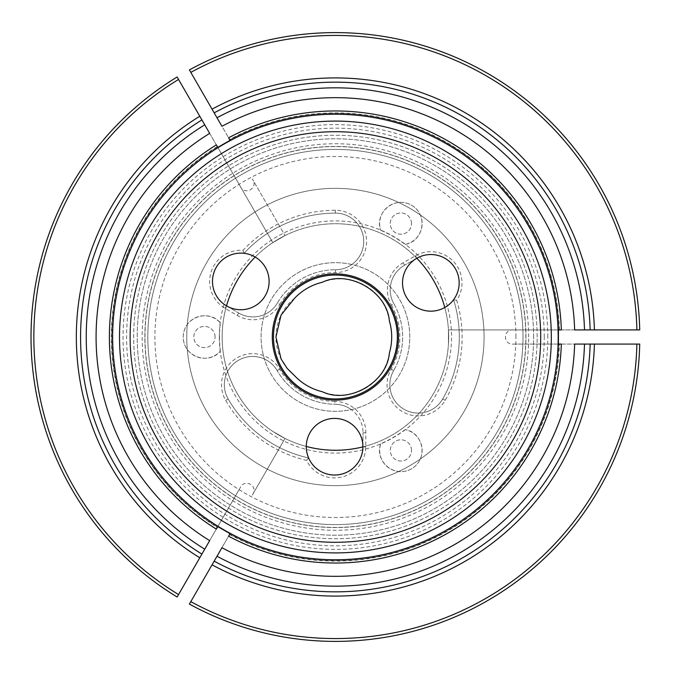 <?xml version="1.0" encoding="UTF-8"?>
<svg xmlns="http://www.w3.org/2000/svg" width="674" height="674" viewBox="0 0 674 674"><rect width="100%" height="100%" fill="white"/><g stroke="black" fill="none" stroke-linecap="round" stroke-linejoin="round"><path stroke-width="0.51" stroke-dasharray="3.37 2.53" d="M362.907 446.879A113.266 113.266 0 0 0 444.773 307.512M416.827 258.252A113.266 113.266 0 0 0 255.202 257.038M226.515 305.87A113.266 113.266 0 0 0 306.274 446.449M201.897 119.896L178.543 79.448A301.564 301.564 0 0 0 178.543 594.552L201.897 554.104A254.873 254.873 0 0 1 201.897 119.896L272.768 242.64L285.026 235.563L272.768 242.64L217.778 147.404M590.197 329.923L636.896 329.923A301.564 301.564 0 0 0 190.809 72.371L214.155 112.819A254.873 254.873 0 0 1 590.197 329.923L448.454 329.923L448.454 344.077L448.454 329.923L558.434 329.923M252.337 495.061L285.026 438.437L272.768 431.36L285.026 438.437L252.337 495.061C259.027 486.08 244.561 477.655 240.07 487.976L217.778 526.596M411.511 223.583A10.616 10.616 0 0 0 395.587 214.391A10.616 10.616 0 0 0 395.587 232.783A10.616 10.616 0 0 0 411.511 223.583A10.616 10.616 0 0 1 400.895 234.207A10.616 10.616 0 0 1 390.28 223.583A10.616 10.616 0 0 1 400.895 212.967A10.616 10.616 0 0 1 411.511 223.583M411.511 450.417A10.616 10.616 0 0 0 395.587 441.217A10.616 10.616 0 0 0 395.587 459.609A10.616 10.616 0 0 0 411.511 450.417A10.616 10.616 0 0 1 400.895 461.033A10.616 10.616 0 0 1 390.28 450.417A10.616 10.616 0 0 1 400.895 439.793A10.616 10.616 0 0 1 411.511 450.417M215.073 337A10.616 10.616 0 0 0 199.15 327.808A10.616 10.616 0 0 0 199.15 346.192A10.616 10.616 0 0 0 215.073 337A10.616 10.616 0 0 1 204.458 347.616A10.616 10.616 0 0 1 193.834 337A10.616 10.616 0 0 1 204.458 326.385A10.616 10.616 0 0 1 215.073 337M219.32 337A116.097 116.097 0 0 1 393.464 236.456A116.097 116.097 0 0 1 393.464 437.544A116.097 116.097 0 0 1 219.32 337M201.897 554.104L240.07 487.976M240.07 186.024C244.502 196.303 259.035 187.987 252.337 178.939L285.026 235.563L252.337 178.939M217.011 117.756L229.758 139.83A223.692 223.692 0 0 1 558.999 329.923A223.692 223.692 0 0 0 229.758 139.83L221.94 126.291M513.841 329.923C502.72 328.617 502.652 345.358 513.841 344.077L558.434 344.077M590.197 344.077A254.873 254.873 0 0 1 214.155 561.181L190.809 601.629A301.564 301.564 0 0 0 636.896 344.077L513.841 344.077M217.011 556.244L229.758 534.17A223.692 223.692 0 0 0 558.999 344.077A223.692 223.692 0 0 1 229.758 534.17A223.692 223.692 0 0 0 558.999 344.077L574.636 344.077M209.673 133.368L217.491 146.915A223.692 223.692 0 0 0 217.483 527.076A223.692 223.692 0 0 1 217.491 146.915A223.692 223.692 0 0 0 217.491 527.085L209.673 540.632M201.914 119.93A254.839 254.839 0 0 0 201.914 554.07A254.839 254.839 0 0 1 201.914 119.93M177.127 597.004A304.395 304.395 0 0 1 177.127 76.996A304.395 304.395 0 0 0 177.127 597.004M574.636 329.923L558.999 329.923A223.692 223.692 0 0 0 229.758 139.83M189.394 69.919A304.395 304.395 0 0 1 639.727 329.923A304.395 304.395 0 0 0 189.394 69.919M221.94 547.709L229.758 534.17M639.727 344.077A304.395 304.395 0 0 1 189.394 604.081A304.395 304.395 0 0 0 639.727 344.077M551.324 337A215.907 215.907 0 0 0 227.467 150.016A215.907 215.907 0 0 0 227.467 523.984A215.907 215.907 0 0 0 551.324 337A215.907 215.907 0 0 0 227.467 150.016A215.907 215.907 0 0 0 227.467 523.984A215.907 215.907 0 0 0 551.324 337A215.907 215.907 0 0 0 227.467 150.016A215.907 215.907 0 0 0 227.467 523.984A215.907 215.907 0 0 0 551.324 337A215.907 215.907 0 0 0 227.467 150.016A215.907 215.907 0 0 0 227.467 523.984A215.907 215.907 0 0 0 551.324 337M335.416 146.46A190.54 190.54 0 0 0 144.876 337A190.54 190.54 0 0 0 335.416 527.54A190.54 190.54 0 0 0 525.956 337A190.54 190.54 0 0 0 335.416 146.46M222.15 337A113.266 113.266 0 0 1 392.049 238.908A113.266 113.266 0 0 1 392.049 435.092A113.266 113.266 0 0 1 222.15 337A113.266 113.266 0 0 1 392.049 238.908A113.266 113.266 0 0 1 392.049 435.092A113.266 113.266 0 0 1 222.15 337M537.161 337A201.745 201.745 0 0 0 234.544 162.282A201.745 201.745 0 0 0 234.544 511.718A201.745 201.745 0 0 0 537.161 337A201.745 201.745 0 0 0 234.544 162.282A201.745 201.745 0 0 0 234.544 511.718A201.745 201.745 0 0 0 537.161 337M380.751 230.314A115.92 115.92 0 0 1 405.141 244.392A21.239 21.239 0 0 0 421.511 218.502A21.239 21.239 0 0 0 394.989 203.186A21.239 21.239 0 0 0 380.751 230.314C374.272 213.961 393.279 195.115 411.435 205.149C429.38 215.722 422.598 241.89 405.141 244.392M405.141 429.608A115.92 115.92 0 0 1 380.751 443.686A21.239 21.239 0 0 0 394.989 470.814A21.239 21.239 0 0 0 421.511 455.498A21.239 21.239 0 0 0 405.141 429.608C422.539 432.169 429.363 458.05 411.595 468.759C393.464 479.012 374.188 460.056 380.751 443.686M220.356 351.078A115.92 115.92 0 0 1 220.356 322.922A21.239 21.239 0 0 0 189.748 321.683A21.239 21.239 0 0 0 189.748 352.317A21.239 21.239 0 0 0 220.356 351.078C209.437 364.87 183.606 357.835 183.218 337.093C183.404 316.266 209.462 309.054 220.356 322.922M525.956 337A190.54 190.54 0 0 0 240.146 171.988A190.54 190.54 0 0 0 240.146 502.012A190.54 190.54 0 0 0 525.956 337M334.927 401.418A64.418 64.418 0 0 1 279.626 369.209A31.147 31.147 0 0 0 237.079 357.81A31.147 31.147 0 0 0 225.68 400.356A126.712 126.712 0 0 0 306.603 460.393A31.147 31.147 0 0 0 365.738 446.955L365.839 432.801A31.147 31.147 0 0 0 334.927 401.418L334.911 404.248A28.316 28.316 0 0 1 351.289 409.615A74.325 74.325 0 0 0 335.416 262.675A74.325 74.325 0 0 0 261.091 337A74.325 74.325 0 0 0 335.416 411.325A74.325 74.325 0 0 0 351.828 264.503A74.325 74.325 0 0 0 264.427 359.031A74.325 74.325 0 0 0 351.289 409.615A28.316 28.316 0 0 1 363.008 432.775A28.316 28.316 0 0 0 334.911 404.248A67.248 67.248 0 0 1 277.174 370.624A67.248 67.248 0 0 0 334.911 404.248M294.555 298.304A49.556 49.556 0 0 0 294.555 375.696A56.279 56.279 0 0 0 322.332 391.737A49.556 49.556 0 0 0 389.361 353.041A56.279 56.279 0 0 0 389.361 320.959A49.556 49.556 0 0 0 322.332 282.263A56.279 56.279 0 0 0 294.555 298.304M279.87 304.37A64.418 64.418 0 0 1 335.416 272.582A31.147 31.147 0 0 0 366.563 241.435A31.147 31.147 0 0 0 335.416 210.288A126.712 126.712 0 0 0 242.96 250.349A31.147 31.147 0 0 0 225.032 308.279L237.24 315.449A31.147 31.147 0 0 0 279.87 304.37L277.427 302.938A67.248 67.248 0 0 1 335.416 269.752A67.248 67.248 0 0 0 277.427 302.938A28.316 28.316 0 0 1 238.672 313.014A28.316 28.316 0 0 0 277.427 302.938M391.442 305.212A64.418 64.418 0 0 1 391.206 369.209A31.147 31.147 0 0 0 402.605 411.755A31.147 31.147 0 0 0 445.152 400.356A126.712 126.712 0 0 0 456.686 300.259A31.147 31.147 0 0 0 415.479 255.766L403.162 262.75A31.147 31.147 0 0 0 391.442 305.212L393.911 303.814A67.248 67.248 0 0 1 393.658 370.624A67.248 67.248 0 0 0 393.911 303.814A28.316 28.316 0 0 1 404.56 265.211A28.316 28.316 0 0 0 393.911 303.814M484.075 337A148.659 148.659 0 0 0 261.091 208.258A148.659 148.659 0 0 0 261.091 465.742A148.659 148.659 0 0 0 484.075 337A148.659 148.659 0 0 0 261.091 208.258A148.659 148.659 0 0 0 261.091 465.742A148.659 148.659 0 0 0 484.075 337M389.993 387.466A28.316 28.316 0 0 1 393.658 370.624A28.316 28.316 0 0 0 404.021 409.303A28.316 28.316 0 0 0 442.7 398.941A123.881 123.881 0 0 0 453.568 299.762A28.316 28.316 0 0 0 416.877 258.226A28.316 28.316 0 0 0 421.949 309.737A28.316 28.316 0 0 0 453.568 299.762A123.881 123.881 0 0 1 442.7 398.941A28.316 28.316 0 0 1 389.993 387.466M351.828 264.503A28.316 28.316 0 0 1 335.416 269.752A28.316 28.316 0 0 0 363.733 241.435A28.316 28.316 0 0 0 335.416 213.119A123.881 123.881 0 0 0 244.089 253.298A28.316 28.316 0 0 0 226.464 305.836A28.316 28.316 0 0 0 267.654 290.427A28.316 28.316 0 0 0 244.089 253.298A123.881 123.881 0 0 1 335.416 213.119A28.316 28.316 0 0 1 351.828 264.503M264.427 359.031A28.316 28.316 0 0 1 277.174 370.624A28.316 28.316 0 0 0 238.495 360.261A28.316 28.316 0 0 0 228.132 398.941A123.881 123.881 0 0 0 308.591 457.941A28.316 28.316 0 0 0 362.907 446.929A28.316 28.316 0 0 0 334.7 418.402A28.316 28.316 0 0 0 308.591 457.941A123.881 123.881 0 0 1 228.132 398.941A28.316 28.316 0 0 1 264.427 359.031M547.785 337A212.369 212.369 0 0 0 229.236 153.082A212.369 212.369 0 0 0 229.236 520.918A212.369 212.369 0 0 0 547.785 337M272.296 337A63.12 63.12 0 0 1 335.416 273.88A63.12 63.12 0 0 1 398.536 337A63.12 63.12 0 0 1 335.416 400.12A63.12 63.12 0 0 1 272.296 337M515.93 337A180.514 180.514 0 0 0 245.159 180.674A180.514 180.514 0 0 0 245.159 493.326A180.514 180.514 0 0 0 515.93 337M533.623 337A198.207 198.207 0 0 0 236.313 165.349A198.207 198.207 0 0 0 236.313 508.651A198.207 198.207 0 0 0 533.623 337A198.207 198.207 0 0 0 335.416 138.793A198.207 198.207 0 0 0 137.21 337A198.207 198.207 0 0 0 335.416 535.207A198.207 198.207 0 0 0 533.623 337M523.007 337A187.591 187.591 0 0 0 241.621 174.541A187.591 187.591 0 0 0 241.621 499.459A187.591 187.591 0 0 0 523.007 337A187.591 187.591 0 0 0 241.621 174.541A187.591 187.591 0 0 0 241.621 499.459A187.591 187.591 0 0 0 523.007 337A187.591 187.591 0 0 0 241.621 174.541A187.591 187.591 0 0 0 241.621 499.459A187.591 187.591 0 0 0 523.007 337A187.591 187.591 0 0 0 241.621 174.541A187.591 187.591 0 0 0 241.621 499.459A187.591 187.591 0 0 0 523.007 337M416.877 258.226L404.56 265.211L416.877 258.226L415.479 255.766M456.686 300.259L453.568 299.762M226.464 305.836L238.672 313.014L226.464 305.836L225.032 308.279M242.96 250.349L244.089 253.298M362.907 446.929L363.008 432.775L362.907 446.929L365.738 446.955M306.603 460.393L308.591 457.941M217.298 146.578A224.08 224.08 0 0 0 217.272 527.405M559.386 329.923A224.08 224.08 0 0 0 229.564 139.501M229.564 534.499A224.08 224.08 0 0 0 559.386 344.077M544.247 337A208.83 208.83 0 0 0 231.005 156.149A208.83 208.83 0 0 0 231.005 517.851A208.83 208.83 0 0 0 544.247 337M528.669 337A193.253 193.253 0 0 0 238.79 169.637A193.253 193.253 0 0 0 238.79 504.363A193.253 193.253 0 0 0 528.669 337M144.994 337A190.422 190.422 0 0 1 335.416 146.578A190.422 190.422 0 0 1 525.838 337A190.422 190.422 0 0 1 335.416 527.422A190.422 190.422 0 0 1 144.994 337M404.56 265.211L403.162 262.75M391.206 369.209L393.658 370.624M445.152 400.356L442.7 398.941M238.672 313.014L237.24 315.449M335.416 272.582L335.416 269.752M335.416 210.288L335.416 213.119M363.008 432.775L365.839 432.801M279.626 369.209L277.174 370.624M225.68 400.356L228.132 398.941"/><path stroke-width="1.01" d="M444.773 307.512A113.266 113.266 0 0 0 416.827 258.252M255.202 257.038A113.266 113.266 0 0 0 226.515 305.87M306.274 446.449A113.266 113.266 0 0 0 362.907 446.879M217.972 526.293A222.765 222.765 0 0 0 558.182 337A222.765 222.765 0 0 0 227.104 142.332A222.765 222.765 0 0 0 217.972 526.293M217.778 526.596L230.036 533.673L228.587 536.192A226.026 226.026 0 0 0 561.332 344.077L558.434 344.077L558.434 329.923L561.332 329.923A226.026 226.026 0 0 0 228.587 137.808L230.036 140.327L217.778 147.404L216.329 144.893A226.026 226.026 0 0 0 216.253 529.065A226.026 226.026 0 0 0 216.329 529.107L217.778 526.596L216.253 529.065M594.409 329.923L590.154 329.923A254.839 254.839 0 0 0 214.172 112.844L221.94 126.291A239.321 239.321 0 0 1 574.636 329.923L584.493 329.923A249.178 249.178 0 0 0 217.011 117.756L212.049 109.171A259.086 259.086 0 0 1 594.409 329.923L636.896 329.923A301.564 301.564 0 0 0 190.809 72.371L212.049 109.171M228.587 137.808L230.036 140.327M212.049 564.829L221.94 547.709A239.321 239.321 0 0 0 574.636 344.077L594.409 344.077A259.086 259.086 0 0 1 212.049 564.829L190.809 601.629A301.564 301.564 0 0 0 636.896 344.077L594.409 344.077M228.587 536.192L230.036 533.673M217.483 527.076A223.692 223.692 0 0 0 217.491 527.085L216.329 529.107M217.491 146.915L216.329 144.893M199.79 116.248L209.673 133.368A239.321 239.321 0 0 0 209.673 540.632L199.79 557.752A259.086 259.086 0 0 1 199.79 116.248L178.543 79.448A301.564 301.564 0 0 0 178.543 594.552L199.79 557.752M201.914 119.93A254.839 254.839 0 0 0 201.914 554.07A254.839 254.839 0 0 1 201.914 119.93M177.127 597.004A304.395 304.395 0 0 1 177.127 76.996L178.543 79.448L177.127 76.996A304.395 304.395 0 0 0 177.127 597.004L178.543 594.552L177.127 597.004M558.999 329.923L561.332 329.923M214.172 112.844A254.839 254.839 0 0 1 590.154 329.923A254.839 254.839 0 0 0 214.172 112.844A254.839 254.839 0 0 1 590.154 329.923L584.493 329.923M189.394 69.919A304.395 304.395 0 0 1 639.727 329.923L636.896 329.923L639.727 329.923A304.395 304.395 0 0 0 189.394 69.919L190.809 72.371L189.394 69.919M558.999 344.077L561.332 344.077M214.172 561.156A254.839 254.839 0 0 0 590.154 344.077A254.839 254.839 0 0 1 214.172 561.156A254.839 254.839 0 0 0 590.154 344.077A254.839 254.839 0 0 1 214.172 561.156L217.011 556.244A249.178 249.178 0 0 0 584.493 344.077M189.394 604.081L190.809 601.629L189.394 604.081A304.395 304.395 0 0 0 639.727 344.077L636.896 344.077L639.727 344.077A304.395 304.395 0 0 1 189.394 604.081M275.952 337L281.05 315.12L294.555 298.304A56.279 56.279 0 0 1 322.332 282.263C348.854 269.507 387.154 291.623 389.361 320.959A56.279 56.279 0 0 1 389.361 353.041C387.146 382.385 348.846 404.493 322.332 391.737A56.279 56.279 0 0 1 294.555 375.696L287.149 368.366L281.05 358.888L275.952 337M551.324 337A215.907 215.907 0 0 1 335.416 552.907A215.907 215.907 0 0 1 119.509 337A215.907 215.907 0 0 1 335.416 121.093A215.907 215.907 0 0 1 551.324 337M306.274 446.719A28.316 28.316 0 0 1 348.744 422.202A28.316 28.316 0 0 1 348.744 471.244A28.316 28.316 0 0 1 306.274 446.719M212.495 281.429A28.316 28.316 0 0 1 254.966 256.904A28.316 28.316 0 0 1 254.966 305.945A28.316 28.316 0 0 1 212.495 281.429M402.53 282.853A28.316 28.316 0 0 1 445.009 258.336A28.316 28.316 0 0 1 445.009 307.378A28.316 28.316 0 0 1 402.53 282.853M130.124 337A205.292 205.292 0 0 1 438.058 159.216A205.292 205.292 0 0 1 438.058 514.784A205.292 205.292 0 0 1 130.124 337M335.416 400.12A63.12 63.12 0 0 0 390.077 305.44A63.12 63.12 0 0 0 280.746 305.44A63.12 63.12 0 0 0 335.416 400.12M204.744 124.833A249.178 249.178 0 0 0 204.744 549.167M273.476 337A61.941 61.941 0 0 1 366.386 283.358A61.941 61.941 0 0 1 366.386 390.642A61.941 61.941 0 0 1 273.476 337M322.332 391.737A56.279 56.279 0 0 1 294.555 375.696M294.555 298.304A56.279 56.279 0 0 1 322.332 282.263"/></g></svg>
